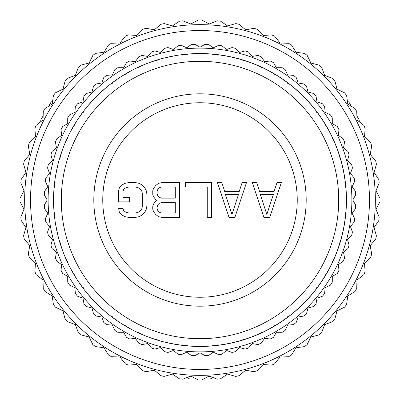 <?xml version="1.0" encoding="UTF-8"?>
<svg xmlns="http://www.w3.org/2000/svg" width="400" height="400" viewBox="0 0 400 400"><rect width="100%" height="100%" fill="white"/><g stroke="black" fill="none" stroke-linecap="round" stroke-linejoin="round"><path stroke-width="0.6" d="M200 297.245A97.245 97.245 0 0 0 297.245 200A97.245 97.245 0 0 0 200 102.755A97.245 97.245 0 0 0 102.755 200A97.245 97.245 0 0 0 200 297.245M200 306.19A106.19 106.19 0 0 1 93.81 200A106.19 106.19 0 0 1 200 93.81A106.19 106.19 0 0 1 306.19 200A106.19 106.19 0 0 1 200 306.19M200 338.7A138.7 138.7 0 0 0 338.7 200A138.7 138.7 0 0 0 200 61.3A138.7 138.7 0 0 0 61.3 200A138.7 138.7 0 0 0 200 338.7M194.43 346.345L200 346.45A146.45 146.45 0 0 0 201.445 346.44L202.205 345.915L203.055 346.415A146.45 146.45 0 0 0 212.265 345.935L213.06 345.345L213.87 345.79A146.45 146.45 0 0 0 216.745 345.49L217.445 344.885L218.34 345.295A146.45 146.45 0 0 0 227.455 343.85L228.18 343.185L229.03 343.54A146.45 146.45 0 0 0 231.86 342.94L232.495 342.265L233.43 342.58A146.45 146.45 0 0 0 242.34 340.195L242.99 339.455L243.88 339.72A146.45 146.45 0 0 0 246.63 338.825L247.19 338.09L248.15 338.305A146.45 146.45 0 0 0 256.765 335L257.335 334.195L258.24 334.37A146.45 146.45 0 0 0 260.885 333.195L261.365 332.4L262.345 332.515A146.45 146.45 0 0 0 270.565 328.33L271.045 327.47L271.97 327.545A146.45 146.45 0 0 0 274.475 326.1L274.87 325.265L275.855 325.275A146.45 146.45 0 0 0 283.59 320.25L283.98 319.345L284.905 319.325A146.45 146.45 0 0 0 287.245 317.625L287.55 316.75L288.53 316.66A146.45 146.45 0 0 0 295.7 310.85L295.995 309.91L296.915 309.795A146.45 146.45 0 0 0 299.065 307.86L299.275 306.96L300.24 306.765A146.45 146.45 0 0 0 306.765 300.24L306.96 299.275L307.86 299.065A146.45 146.45 0 0 0 309.795 296.915L309.91 295.995L310.85 295.7A146.45 146.45 0 0 0 316.66 288.53L316.75 287.55L317.625 287.245A146.45 146.45 0 0 0 319.325 284.905L319.345 283.98L320.25 283.59A146.45 146.45 0 0 0 325.275 275.855L325.265 274.87L326.1 274.475A146.45 146.45 0 0 0 327.545 271.97L327.47 271.045L328.33 270.565A146.45 146.45 0 0 0 332.515 262.345L332.4 261.365L333.195 260.885A146.45 146.45 0 0 0 334.37 258.24L334.195 257.335L335 256.765A146.45 146.45 0 0 0 338.305 248.15L338.09 247.19L338.825 246.63A146.45 146.45 0 0 0 339.72 243.88L339.455 242.99L340.195 242.34A146.45 146.45 0 0 0 342.58 233.43L342.265 232.495L342.94 231.86A146.45 146.45 0 0 0 343.54 229.03L343.185 228.18L343.85 227.455A146.45 146.45 0 0 0 345.295 218.34L344.885 217.445L345.49 216.745A146.45 146.45 0 0 0 345.79 213.87L345.345 213.06L345.935 212.265A146.45 146.45 0 0 0 346.415 203.055L345.915 202.205L346.44 201.445A146.45 146.45 0 0 0 346.44 198.555L345.915 197.795L346.415 196.945A146.45 146.45 0 0 0 345.935 187.735L345.345 186.94L345.79 186.13A146.45 146.45 0 0 0 345.49 183.255L344.885 182.555L345.295 181.66A146.45 146.45 0 0 0 343.85 172.545L343.185 171.82L343.54 170.97A146.45 146.45 0 0 0 342.94 168.14L342.265 167.505L342.58 166.57A146.45 146.45 0 0 0 340.195 157.66L339.455 157.01L339.72 156.12A146.45 146.45 0 0 0 338.825 153.37L338.09 152.81L338.305 151.85A146.45 146.45 0 0 0 335 143.235L334.195 142.665L334.37 141.76A146.45 146.45 0 0 0 333.195 139.115L332.4 138.635L332.515 137.655A146.45 146.45 0 0 0 328.33 129.435L327.47 128.955L327.545 128.03A146.45 146.45 0 0 0 326.1 125.525L325.265 125.13L325.275 124.145A146.45 146.45 0 0 0 320.25 116.41L319.345 116.02L319.325 115.095A146.45 146.45 0 0 0 317.625 112.755L316.75 112.45L316.66 111.47A146.45 146.45 0 0 0 310.85 104.3L309.91 104.005L309.795 103.085A146.45 146.45 0 0 0 307.86 100.935L306.96 100.725L306.765 99.76A146.45 146.45 0 0 0 300.24 93.235L299.275 93.04L299.065 92.14A146.45 146.45 0 0 0 296.915 90.205L295.995 90.09L295.7 89.15A146.45 146.45 0 0 0 288.53 83.34L287.55 83.25L287.245 82.375A146.45 146.45 0 0 0 284.905 80.675L283.98 80.655L283.59 79.75A146.45 146.45 0 0 0 275.855 74.725L274.87 74.735L274.475 73.9A146.45 146.45 0 0 0 271.97 72.455L271.045 72.53L270.565 71.67A146.45 146.45 0 0 0 262.345 67.485L261.365 67.6L260.885 66.805A146.45 146.45 0 0 0 258.24 65.63L257.335 65.805L256.765 65A146.45 146.45 0 0 0 248.15 61.695L247.19 61.91L246.63 61.175A146.45 146.45 0 0 0 243.88 60.28L242.99 60.545L242.34 59.805A146.45 146.45 0 0 0 233.43 57.42L232.495 57.735L231.86 57.06A146.45 146.45 0 0 0 229.03 56.46L228.18 56.815L227.455 56.15A146.45 146.45 0 0 0 218.34 54.705L217.445 55.115L216.745 54.51A146.45 146.45 0 0 0 213.87 54.21L213.06 54.655L212.265 54.065A146.45 146.45 0 0 0 203.055 53.585L202.205 54.085L201.445 53.56A146.45 146.45 0 0 0 200 53.55L194.43 53.655M201.625 346.32L204.095 346.39M211.23 346.015L213.68 345.685M226.43 344.045L228.83 343.46M216.91 345.345L219.375 345.16M241.34 340.49L243.67 339.66M232.01 342.785L234.445 342.34M255.8 335.4L258.03 334.33M246.76 338.655L249.135 337.96M269.65 328.825L271.75 327.525M260.995 333.01L263.285 332.07M282.735 320.84L284.69 319.33M274.565 325.905L276.745 324.73M294.91 311.53L296.7 309.82M287.32 317.42L289.36 316.025M306.05 301L307.65 299.115M299.115 307.65L301 306.05M316.025 289.36L317.42 287.32M309.82 296.7L311.53 294.91M324.73 276.745L325.905 274.565M319.33 284.69L320.84 282.735M332.07 263.285L333.01 260.995M327.525 271.75L328.825 269.65M337.96 249.135L338.655 246.76M334.33 258.03L335.4 255.8M342.34 234.445L342.785 232.01M339.66 243.67L340.49 241.34M345.16 219.375L345.345 216.91M343.46 228.83L344.045 226.43M346.39 204.095L346.32 201.625M345.685 213.68L346.015 211.23M346.015 188.77L345.685 186.32M346.32 198.375L346.39 195.905M344.045 173.57L343.46 171.17M345.345 183.09L345.16 180.625M340.49 158.66L339.66 156.33M342.785 167.99L342.34 165.555M335.4 144.2L334.33 141.97M338.655 153.24L337.96 150.865M328.825 130.35L327.525 128.25M333.01 139.005L332.07 136.715M320.84 117.265L319.33 115.31M325.905 125.435L324.73 123.255M311.53 105.09L309.82 103.3M317.42 112.68L316.025 110.64M301 93.95L299.115 92.35M307.65 100.885L306.05 99M289.36 83.975L287.32 82.58M296.7 90.18L294.91 88.47M276.745 75.27L274.565 74.095M284.69 80.67L282.735 79.16M263.285 67.93L260.995 66.99M271.75 72.475L269.65 71.175M249.135 62.04L246.76 61.345M258.03 65.67L255.8 64.6M234.445 57.66L232.01 57.215M243.67 60.34L241.34 59.51M219.375 54.84L216.91 54.655M228.83 56.54L226.43 55.955M204.095 53.61L201.625 53.68M213.68 54.315L211.23 53.985M205.57 53.655L200 53.55A146.45 146.45 0 0 0 198.555 53.56L197.795 54.085L196.945 53.585A146.45 146.45 0 0 0 187.735 54.065L186.94 54.655L186.13 54.21A146.45 146.45 0 0 0 183.255 54.51L182.555 55.115L181.66 54.705A146.45 146.45 0 0 0 172.545 56.15L171.82 56.815L170.97 56.46A146.45 146.45 0 0 0 168.14 57.06L167.505 57.735L166.57 57.42A146.45 146.45 0 0 0 157.66 59.805L157.01 60.545L156.12 60.28A146.45 146.45 0 0 0 153.37 61.175L152.81 61.91L151.85 61.695A146.45 146.45 0 0 0 143.235 65L142.665 65.805L141.76 65.63A146.45 146.45 0 0 0 139.115 66.805L138.635 67.6L137.655 67.485A146.45 146.45 0 0 0 129.435 71.67L128.955 72.53L128.03 72.455A146.45 146.45 0 0 0 125.525 73.9L125.13 74.735L124.145 74.725A146.45 146.45 0 0 0 116.41 79.75L116.02 80.655L115.095 80.675A146.45 146.45 0 0 0 112.755 82.375L112.45 83.25L111.47 83.34A146.45 146.45 0 0 0 104.3 89.15L104.005 90.09L103.085 90.205A146.45 146.45 0 0 0 100.935 92.14L100.725 93.04L99.76 93.235A146.45 146.45 0 0 0 93.235 99.76L93.04 100.725L92.14 100.935A146.45 146.45 0 0 0 90.205 103.085L90.09 104.005L89.15 104.3A146.45 146.45 0 0 0 83.34 111.47L83.25 112.45L82.375 112.755A146.45 146.45 0 0 0 80.675 115.095L80.655 116.02L79.75 116.41A146.45 146.45 0 0 0 74.725 124.145L74.735 125.13L73.9 125.525A146.45 146.45 0 0 0 72.455 128.03L72.53 128.955L71.67 129.435A146.45 146.45 0 0 0 67.485 137.655L67.6 138.635L66.805 139.115A146.45 146.45 0 0 0 65.63 141.76L65.805 142.665L65 143.235A146.45 146.45 0 0 0 61.695 151.85L61.91 152.81L61.175 153.37A146.45 146.45 0 0 0 60.28 156.12L60.545 157.01L59.805 157.66A146.45 146.45 0 0 0 57.42 166.57L57.735 167.505L57.06 168.14A146.45 146.45 0 0 0 56.46 170.97L56.815 171.82L56.15 172.545A146.45 146.45 0 0 0 54.705 181.66L55.115 182.555L54.51 183.255A146.45 146.45 0 0 0 54.21 186.13L54.655 186.94L54.065 187.735A146.45 146.45 0 0 0 53.585 196.945L54.085 197.795L53.56 198.555A146.45 146.45 0 0 0 53.56 201.445L54.085 202.205L53.585 203.055A146.45 146.45 0 0 0 54.065 212.265L54.655 213.06L54.21 213.87A146.45 146.45 0 0 0 54.51 216.745L55.115 217.445L54.705 218.34A146.45 146.45 0 0 0 56.15 227.455L56.815 228.18L56.46 229.03A146.45 146.45 0 0 0 57.06 231.86L57.735 232.495L57.42 233.43A146.45 146.45 0 0 0 59.805 242.34L60.545 242.99L60.28 243.88A146.45 146.45 0 0 0 61.175 246.63L61.91 247.19L61.695 248.15A146.45 146.45 0 0 0 65 256.765L65.805 257.335L65.63 258.24A146.45 146.45 0 0 0 66.805 260.885L67.6 261.365L67.485 262.345A146.45 146.45 0 0 0 71.67 270.565L72.53 271.045L72.455 271.97A146.45 146.45 0 0 0 73.9 274.475L74.735 274.87L74.725 275.855A146.45 146.45 0 0 0 79.75 283.59L80.655 283.98L80.675 284.905A146.45 146.45 0 0 0 82.375 287.245L83.25 287.55L83.34 288.53A146.45 146.45 0 0 0 89.15 295.7L90.09 295.995L90.205 296.915A146.45 146.45 0 0 0 92.14 299.065L93.04 299.275L93.235 300.24A146.45 146.45 0 0 0 99.76 306.765L100.725 306.96L100.935 307.86A146.45 146.45 0 0 0 103.085 309.795L104.005 309.91L104.3 310.85A146.45 146.45 0 0 0 111.47 316.66L112.45 316.75L112.755 317.625A146.45 146.45 0 0 0 115.095 319.325L116.02 319.345L116.41 320.25A146.45 146.45 0 0 0 124.145 325.275L125.13 325.265L125.525 326.1A146.45 146.45 0 0 0 128.03 327.545L128.955 327.47L129.435 328.33A146.45 146.45 0 0 0 137.655 332.515L138.635 332.4L139.115 333.195A146.45 146.45 0 0 0 141.76 334.37L142.665 334.195L143.235 335A146.45 146.45 0 0 0 151.85 338.305L152.81 338.09L153.37 338.825A146.45 146.45 0 0 0 156.12 339.72L157.01 339.455L157.66 340.195A146.45 146.45 0 0 0 166.57 342.58L167.505 342.265L168.14 342.94A146.45 146.45 0 0 0 170.97 343.54L171.82 343.185L172.545 343.85A146.45 146.45 0 0 0 181.66 345.295L182.555 344.885L183.255 345.49A146.45 146.45 0 0 0 186.13 345.79L186.94 345.345L187.735 345.935A146.45 146.45 0 0 0 196.945 346.415L197.795 345.915L198.555 346.44A146.45 146.45 0 0 0 200 346.45L205.57 346.345M186.32 345.685L188.77 346.015M195.905 346.39L198.375 346.32M209.755 346.125L220.835 344.96M218.985 345.215L226.83 343.97M224.975 344.305L235.875 341.985M234.06 342.43L241.73 340.375M239.925 340.9L250.52 337.46M248.765 338.09L256.175 335.245M254.435 335.955L264.61 331.425M262.93 332.24L270.005 328.635M268.345 329.52L277.995 323.95M276.41 324.935L283.065 320.61M281.51 321.67L290.525 315.12M289.05 316.265L295.22 311.27M293.78 312.48L302.06 305.025M300.715 306.32L306.33 300.705M305.025 302.06L312.48 293.78M311.275 295.21L316.27 289.04M315.12 290.525L321.67 281.51M320.62 283.055L324.94 276.4M323.95 277.995L329.52 268.345M328.64 269.995L332.245 262.92M331.425 264.61L335.955 254.435M335.25 256.165L338.095 248.75M337.46 250.52L340.9 239.925M340.38 241.72L342.435 234.05M341.985 235.875L344.305 224.975M343.975 226.815L345.215 218.975M344.96 220.835L346.125 209.755M345.985 211.62L346.44 201.705M346.25 207.66L346.4 203.69M346.345 205.57L346.345 194.43M346.4 196.295L345.985 188.37M346.125 190.245L344.96 179.165M345.215 181.015L343.97 173.17M344.305 175.025L341.985 164.125M342.43 165.94L340.375 158.27M340.9 160.075L337.46 149.48M338.09 151.235L335.245 143.825M335.955 145.565L331.425 135.39M332.24 137.07L328.635 129.995M329.52 131.655L323.95 122.005M324.935 123.59L320.61 116.935M321.67 118.49L315.12 109.475M316.265 110.95L311.27 104.78M312.48 106.22L305.025 97.94M306.32 99.285L300.705 93.67M302.06 94.975L293.78 87.52M295.21 88.725L289.04 83.73M290.525 84.88L281.51 78.33M283.055 79.38L276.4 75.06M277.995 76.05L268.345 70.48M269.995 71.36L262.92 67.755M264.61 68.575L254.435 64.045M256.165 64.75L248.75 61.905M250.52 62.54L239.925 59.1M241.72 59.62L234.05 57.565M235.875 58.015L224.975 55.695M226.815 56.025L218.975 54.785M220.835 55.04L209.755 53.875M211.62 54.015L201.705 53.56M207.66 53.75L203.69 53.6M195.905 53.61L198.375 53.68M188.77 53.985L186.32 54.315M173.57 55.955L171.17 56.54M181.015 54.785L180.625 54.84M158.66 59.51L156.33 60.34M165.94 57.57L165.555 57.66M144.2 64.6L141.97 65.67M151.235 61.91L150.865 62.04M130.35 71.175L128.25 72.475M137.07 67.76L136.715 67.93M117.265 79.16L115.31 80.67M123.59 75.065L123.255 75.27M105.09 88.47L103.3 90.18M110.95 83.735L110.64 83.975M93.95 99L92.35 100.885M99.285 93.68L99 93.95M83.975 110.64L82.58 112.68M88.725 104.79L88.47 105.09M75.27 123.255L74.095 125.435M79.38 116.945L79.16 117.265M67.93 136.715L66.99 139.005M71.36 130.005L71.175 130.35M62.04 150.865L61.345 153.24M64.75 143.835L64.6 144.2M57.66 165.555L57.215 167.99M59.62 158.28L59.51 158.66M54.84 180.625L54.655 183.09M56.025 173.185L55.955 173.57M53.61 195.905L53.68 198.375M54.015 188.38L53.985 188.77M53.985 211.23L54.315 213.68M53.6 203.705L53.61 204.095M55.955 226.43L56.54 228.83M54.785 218.985L54.84 219.375M59.51 241.34L60.34 243.67M57.57 234.06L57.66 234.445M64.6 255.8L65.67 258.03M61.91 248.765L62.04 249.135M71.175 269.65L72.475 271.75M67.76 262.93L67.93 263.285M79.16 282.735L80.67 284.69M75.065 276.41L75.27 276.745M88.47 294.91L90.18 296.7M83.735 289.05L83.975 289.36M99 306.05L100.885 307.65M93.68 300.715L93.95 301M110.64 316.025L112.68 317.42M104.79 311.275L105.09 311.53M123.255 324.73L125.435 325.905M116.945 320.62L117.265 320.84M136.715 332.07L139.005 333.01M130.005 328.64L130.35 328.825M150.865 337.96L153.24 338.655M143.835 335.25L144.2 335.4M165.555 342.34L167.99 342.785M158.28 340.38L158.66 340.49M171.17 343.46L173.57 344.045M180.625 345.16L183.09 345.345M179.165 344.96L190.245 346.125M188.38 345.985L198.295 346.44M192.34 346.25L196.31 346.4M196.13 346.395L203.915 346.395M201.705 346.44L213.61 345.815M165.95 342.435L167.885 342.885M151.25 338.095L153.125 338.745M137.08 332.245L138.88 333.085M123.6 324.94L125.305 325.965M110.96 316.27L112.545 317.47M99.295 306.33L100.745 307.685M88.73 295.22L90.035 296.72M79.39 283.065L80.525 284.695M71.365 270.005L72.33 271.745M64.755 256.175L65.53 258.005M59.625 241.73L60.2 243.63M56.03 226.83L56.405 228.78M54.015 211.63L54.185 213.61M53.75 192.335L53.56 198.295M54.785 181.025L54.54 183M57.565 165.95L57.115 167.885M61.905 151.25L61.255 153.125M67.755 137.08L66.915 138.88M75.06 123.6L74.035 125.305M83.73 110.96L82.53 112.545M93.67 99.295L92.315 100.745M104.78 88.73L103.28 90.035M116.935 79.39L115.305 80.525M129.995 71.365L128.255 72.33M143.825 64.755L141.995 65.53M158.27 59.625L156.37 60.2M173.17 56.03L171.22 56.405M198.295 53.56L186.39 54.185M213.61 54.185L207.665 53.75M228.78 56.405L217 54.54M243.63 60.2L232.115 57.115M258.005 65.53L246.875 61.255M271.745 72.33L261.12 66.915M284.695 80.525L274.695 74.035M296.72 90.035L287.455 82.53M307.685 100.745L299.255 92.315M317.47 112.545L309.965 103.28M325.965 125.305L319.475 115.305M333.085 138.88L327.67 128.255M338.745 153.125L334.47 141.995M342.885 167.885L339.8 156.37M345.46 183L343.595 171.22M346.44 198.295L345.815 186.39M345.815 213.61L346.25 207.665M343.595 228.78L345.46 217M339.8 243.63L342.885 232.115M334.47 258.005L338.745 246.875M327.67 271.745L333.085 261.12M319.475 284.695L325.965 274.695M309.965 296.72L317.47 287.455M299.255 307.685L307.685 299.255M287.455 317.47L296.72 309.965M274.695 325.965L284.695 319.475M261.12 333.085L271.745 327.67M246.875 338.745L258.005 334.47M232.115 342.885L243.63 339.8M217 345.46L228.78 343.595M211.45 346L219.2 345.185M203.705 346.4L211.63 345.985M226.65 344.005L234.27 342.385M241.555 340.43L248.965 338.02M259.565 333.79L263.125 332.145M256.01 335.315L259.565 333.785M269.845 328.72L276.59 324.825M282.92 320.715L289.22 316.135M295.08 311.385L300.87 306.175M306.205 300.835L311.415 295.045M316.16 289.18L320.74 282.88M324.85 276.55L328.74 269.805M332.165 263.08L333.79 259.565M333.785 259.565L335.335 255.965M338.035 248.92L340.44 241.515M342.395 234.225L344.01 226.605M345.19 219.155L346.005 211.405M346.45 200.03L346.395 196.085M346.395 203.87L346.45 200M346 188.55L345.185 180.8M344.005 173.35L342.385 165.73M340.43 158.445L338.02 151.035M333.79 140.435L332.145 136.875M335.315 143.99L333.785 140.435M328.72 130.155L324.825 123.41M320.715 117.08L316.135 110.78M311.385 104.92L306.175 99.13M300.835 93.795L295.045 88.585M289.18 83.84L282.88 79.26M276.55 75.15L269.805 71.26M263.08 67.835L259.565 66.21M259.565 66.215L255.965 64.665M248.92 61.965L241.515 59.56M234.225 57.605L226.605 55.99M215.335 54.355L211.405 53.995M219.155 54.81L215.31 54.355M200.03 53.55L196.085 53.605M203.87 53.605L200 53.55M196.295 53.6L188.37 54.015M190.245 53.875L179.165 55.04M175.025 55.695L164.125 58.015M160.075 59.1L149.48 62.54M145.565 64.045L135.39 68.575M131.655 70.48L122.005 76.05M118.49 78.33L109.475 84.88M106.22 87.52L97.94 94.975M94.975 97.94L87.52 106.22M84.88 109.475L78.33 118.49M76.05 122.005L70.48 131.655M68.575 135.39L64.045 145.565M62.54 149.48L59.1 160.075M58.015 164.125L55.695 175.025M55.04 179.165L53.875 190.245M53.75 192.34L53.6 196.31M53.655 194.43L53.655 205.57M53.875 209.755L55.04 220.835M55.695 224.975L58.015 235.875M59.1 239.925L62.54 250.52M64.045 254.435L68.575 264.61M70.48 268.345L76.05 277.995M78.33 281.51L84.88 290.525M87.52 293.78L94.975 302.06M97.94 305.025L106.22 312.48M109.475 315.12L118.49 321.67M122.005 323.95L131.655 329.52M135.39 331.425L145.565 335.955M149.48 337.46L160.075 340.9M164.125 341.985L175.025 344.305M173.185 343.975L181.025 345.215M180.845 345.19L188.595 346.005M186.39 345.815L192.335 346.25M171.22 343.595L183 345.46M165.775 342.395L173.395 344.01M151.08 338.035L158.485 340.44M136.92 332.165L144.035 335.335M123.45 324.85L130.195 328.74M110.82 316.16L117.12 320.74M99.165 306.205L104.955 311.415M88.615 295.08L93.825 300.87M79.285 282.92L83.865 289.22M71.28 269.845L75.175 276.59M64.685 256.01L67.855 263.125M59.57 241.555L61.98 248.965M55.995 226.65L57.615 234.27M54 211.45L54.815 219.2M53.605 196.13L53.605 203.915M54.81 180.845L53.995 188.595M57.605 165.775L55.99 173.395M61.965 151.08L59.56 158.485M67.835 136.92L64.665 144.035M75.15 123.45L71.26 130.195M83.84 110.82L79.26 117.12M93.795 99.165L88.585 104.955M104.92 88.615L99.13 93.825M117.08 79.285L110.78 83.865M130.155 71.28L123.41 75.175M143.99 64.685L136.875 67.855M158.445 59.57L151.035 61.98M173.35 55.995L165.73 57.615M188.55 54L180.8 54.815M200 351.875A151.875 151.875 0 0 0 351.875 200A151.875 151.875 0 0 0 200 48.125A151.875 151.875 0 0 0 48.125 200A151.875 151.875 0 0 0 200 351.875M316.01 96.08A155.745 155.745 0 0 0 313.635 93.49L308.015 91.985L306.51 86.365A155.745 155.745 0 0 0 303.92 83.99L298.19 82.98L296.2 77.515A155.745 155.745 0 0 0 293.41 75.375L287.62 74.87L285.16 69.595A155.745 155.745 0 0 0 282.195 67.71L276.38 67.71L273.47 62.67A155.745 155.745 0 0 0 270.35 61.05L264.56 61.555L261.22 56.79A155.745 155.745 0 0 0 257.975 55.445L252.245 56.455L248.51 52A155.745 155.745 0 0 0 245.155 50.94L239.535 52.45L235.425 48.335A155.745 155.745 0 0 0 231.99 47.575L226.525 49.565L222.07 45.825A155.745 155.745 0 0 0 218.585 45.365L213.315 47.825L208.55 44.49A155.745 155.745 0 0 0 205.035 44.335L200 47.24L194.965 44.335A155.745 155.745 0 0 0 191.45 44.49L186.685 47.825L181.415 45.365A155.745 155.745 0 0 0 177.93 45.825L173.475 49.565L168.01 47.575A155.745 155.745 0 0 0 164.575 48.335L160.465 52.45L154.845 50.94A155.745 155.745 0 0 0 151.49 52L147.755 56.455L142.025 55.445A155.745 155.745 0 0 0 138.78 56.79L135.44 61.555L129.65 61.05A155.745 155.745 0 0 0 126.53 62.67L123.62 67.71L117.805 67.71A155.745 155.745 0 0 0 114.84 69.595L112.38 74.87L106.59 75.375A155.745 155.745 0 0 0 103.8 77.515L101.81 82.98L96.08 83.99A155.745 155.745 0 0 0 93.49 86.365L91.985 91.985L86.365 93.49A155.745 155.745 0 0 0 83.99 96.08L82.98 101.81L77.515 103.8A155.745 155.745 0 0 0 75.375 106.59L74.87 112.38L69.595 114.84A155.745 155.745 0 0 0 67.71 117.805L67.71 123.62L62.67 126.53A155.745 155.745 0 0 0 61.05 129.65L61.555 135.44L56.79 138.78A155.745 155.745 0 0 0 55.445 142.025L56.455 147.755L52 151.49A155.745 155.745 0 0 0 50.94 154.845L52.45 160.465L48.335 164.575A155.745 155.745 0 0 0 47.575 168.01L49.565 173.475L45.825 177.93A155.745 155.745 0 0 0 45.365 181.415L47.825 186.685L44.49 191.45A155.745 155.745 0 0 0 44.335 194.965L47.24 200L44.335 205.035A155.745 155.745 0 0 0 44.49 208.55L47.825 213.315L45.365 218.585A155.745 155.745 0 0 0 45.825 222.07L49.565 226.525L47.575 231.99A155.745 155.745 0 0 0 48.335 235.425L52.45 239.535L50.94 245.155A155.745 155.745 0 0 0 52 248.51L56.455 252.245L55.445 257.975A155.745 155.745 0 0 0 56.79 261.22L61.555 264.56L61.05 270.35A155.745 155.745 0 0 0 62.67 273.47L67.71 276.38L67.71 282.195A155.745 155.745 0 0 0 69.595 285.16L74.87 287.62L75.375 293.41A155.745 155.745 0 0 0 77.515 296.2L82.98 298.19L83.99 303.92A155.745 155.745 0 0 0 86.365 306.51L91.985 308.015L93.49 313.635A155.745 155.745 0 0 0 96.08 316.01L101.81 317.02L103.8 322.485A155.745 155.745 0 0 0 106.59 324.625L112.38 325.13L114.84 330.405A155.745 155.745 0 0 0 117.805 332.29L123.62 332.29L126.53 337.33A155.745 155.745 0 0 0 129.65 338.95L135.44 338.445L138.78 343.21A155.745 155.745 0 0 0 142.025 344.555L147.755 343.545L151.49 348A155.745 155.745 0 0 0 154.845 349.06L160.465 347.55L164.575 351.665A155.745 155.745 0 0 0 168.01 352.425L173.475 350.435L177.93 354.175A155.745 155.745 0 0 0 181.415 354.635L186.685 352.175L191.45 355.51A155.745 155.745 0 0 0 194.965 355.665L200 352.76L205.035 355.665A155.745 155.745 0 0 0 208.55 355.51L213.315 352.175L218.585 354.635A155.745 155.745 0 0 0 222.07 354.175L226.525 350.435L231.99 352.425A155.745 155.745 0 0 0 235.425 351.665L239.535 347.55L245.155 349.06A155.745 155.745 0 0 0 248.51 348L252.245 343.545L257.975 344.555A155.745 155.745 0 0 0 261.22 343.21L264.56 338.445L270.35 338.95A155.745 155.745 0 0 0 273.47 337.33L276.38 332.29L282.195 332.29A155.745 155.745 0 0 0 285.16 330.405L287.62 325.13L293.41 324.625A155.745 155.745 0 0 0 296.2 322.485L298.19 317.02L303.92 316.01A155.745 155.745 0 0 0 306.51 313.635L308.015 308.015L313.635 306.51A155.745 155.745 0 0 0 316.01 303.92L317.02 298.19L322.485 296.2A155.745 155.745 0 0 0 324.625 293.41L325.13 287.62L330.405 285.16A155.745 155.745 0 0 0 332.29 282.195L332.29 276.38L337.33 273.47A155.745 155.745 0 0 0 338.95 270.35L338.445 264.56L343.21 261.22A155.745 155.745 0 0 0 344.555 257.975L343.545 252.245L348 248.51A155.745 155.745 0 0 0 349.06 245.155L347.55 239.535L351.665 235.425A155.745 155.745 0 0 0 352.425 231.99L350.435 226.525L354.175 222.07A155.745 155.745 0 0 0 354.635 218.585L352.175 213.315L355.51 208.55A155.745 155.745 0 0 0 355.665 205.035L352.76 200L355.665 194.965A155.745 155.745 0 0 0 355.51 191.45L352.175 186.685L354.635 181.415A155.745 155.745 0 0 0 354.175 177.93L350.435 173.475L352.425 168.01A155.745 155.745 0 0 0 351.665 164.575L347.55 160.465L349.06 154.845A155.745 155.745 0 0 0 348 151.49L343.545 147.755L344.555 142.025A155.745 155.745 0 0 0 343.21 138.78L338.445 135.44L338.95 129.65A155.745 155.745 0 0 0 337.33 126.53L332.29 123.62L332.29 117.805A155.745 155.745 0 0 0 330.405 114.84L325.13 112.38L324.625 106.59A155.745 155.745 0 0 0 322.485 103.8L317.02 101.81L316.01 96.08M199.975 369.46A169.46 169.46 0 0 0 369.46 200.025A169.46 169.46 0 0 0 200.025 30.54A169.46 169.46 0 0 0 30.54 199.975A169.46 169.46 0 0 0 199.975 369.46M199.97 375.35A175.35 175.35 0 0 0 375.35 200.03A175.35 175.35 0 0 0 200.03 24.65A175.35 175.35 0 0 0 24.65 199.97A175.35 175.35 0 0 0 199.97 375.35M217.12 379.185A180 180 0 0 0 220.45 378.835L227.54 374.055L235.755 376.415A180 180 0 0 0 239.03 375.715L245.58 370.225L254 371.71A180 180 0 0 0 257.185 370.675L263.125 364.525L271.655 365.125A180 180 0 0 0 274.71 363.76L279.975 357.025L288.52 356.73A180 180 0 0 0 291.42 355.055L295.95 347.805L304.42 346.615A180 180 0 0 0 307.13 344.65L310.875 336.965L319.175 334.9A180 180 0 0 0 321.66 332.66L324.585 324.625L332.62 321.705A180 180 0 0 0 334.86 319.215L336.93 310.92L344.615 307.175A180 180 0 0 0 346.585 304.465L347.775 296L355.025 291.47A180 180 0 0 0 356.7 288.57L357 280.03L363.74 274.765A180 180 0 0 0 365.1 271.705L364.505 263.18L370.655 257.24A180 180 0 0 0 371.69 254.055L370.21 245.635L375.705 239.09A180 180 0 0 0 376.4 235.815L374.045 227.595L378.83 220.51A180 180 0 0 0 379.18 217.18L375.975 209.25L379.99 201.705A180 180 0 0 0 379.99 198.355L375.98 190.805L379.185 182.88A180 180 0 0 0 378.835 179.55L374.055 172.46L376.415 164.245A180 180 0 0 0 375.715 160.97L370.225 154.42L371.71 146A180 180 0 0 0 370.675 142.815L364.525 136.875L365.125 128.345A180 180 0 0 0 363.76 125.29L357.025 120.025L356.73 111.48A180 180 0 0 0 355.055 108.58L347.805 104.05L346.615 95.58A180 180 0 0 0 344.65 92.87L336.965 89.125L334.9 80.825A180 180 0 0 0 332.66 78.34L324.625 75.415L321.705 67.38A180 180 0 0 0 319.215 65.14L310.92 63.07L307.175 55.385A180 180 0 0 0 304.465 53.415L296 52.225L291.47 44.975A180 180 0 0 0 288.57 43.3L280.03 43L274.765 36.26A180 180 0 0 0 271.705 34.9L263.18 35.495L257.24 29.345A180 180 0 0 0 254.055 28.31L245.635 29.79L239.09 24.295A180 180 0 0 0 235.815 23.6L227.595 25.955L220.51 21.17A180 180 0 0 0 217.18 20.82L209.25 24.025L201.705 20.01A180 180 0 0 0 200.03 20A180 180 0 0 0 198.355 20.01L190.805 24.02L182.88 20.815A180 180 0 0 0 179.55 21.165L172.46 25.945L164.245 23.585A180 180 0 0 0 160.97 24.285L154.42 29.775L146 28.29A180 180 0 0 0 142.815 29.325L136.875 35.475L128.345 34.875A180 180 0 0 0 125.29 36.24L120.025 42.975L111.48 43.27A180 180 0 0 0 108.58 44.945L104.05 52.195L95.58 53.385A180 180 0 0 0 92.87 55.35L89.125 63.035L80.825 65.1A180 180 0 0 0 78.34 67.34L75.415 75.375L67.38 78.295A180 180 0 0 0 65.14 80.785L63.07 89.08L55.385 92.825A180 180 0 0 0 53.415 95.535L52.225 104L44.975 108.53A180 180 0 0 0 43.3 111.43L43 119.97L36.26 125.235A180 180 0 0 0 34.9 128.295L35.495 136.82L29.345 142.76A180 180 0 0 0 28.31 145.945L29.79 154.365L24.295 160.91A180 180 0 0 0 23.6 164.185L25.955 172.405L21.17 179.49A180 180 0 0 0 20.82 182.82L24.025 190.75L20.01 198.295A180 180 0 0 0 20.01 201.645L24.02 209.195L20.815 217.12A180 180 0 0 0 21.165 220.45L25.945 227.54L23.585 235.755A180 180 0 0 0 24.285 239.03L29.775 245.58L28.29 254A180 180 0 0 0 29.325 257.185L35.475 263.125L34.875 271.655A180 180 0 0 0 36.24 274.71L42.975 279.975L43.27 288.52A180 180 0 0 0 44.945 291.42L52.195 295.95L53.385 304.42A180 180 0 0 0 55.35 307.13L63.035 310.875L65.1 319.175A180 180 0 0 0 67.34 321.66L75.375 324.585L78.295 332.62A180 180 0 0 0 80.785 334.86L89.08 336.93L92.825 344.615A180 180 0 0 0 95.535 346.585L104 347.775L108.53 355.025A180 180 0 0 0 111.43 356.7L119.97 357L125.235 363.74A180 180 0 0 0 128.295 365.1L136.82 364.505L142.76 370.655A180 180 0 0 0 145.945 371.69L154.365 370.21L160.91 375.705A180 180 0 0 0 164.185 376.4L172.405 374.045L179.49 378.83A180 180 0 0 0 182.82 379.18L190.75 375.975L198.295 379.99A180 180 0 0 0 199.97 380A180 180 0 0 0 201.645 379.99L209.195 375.98L217.12 379.185M202.445 375.335L206.04 375.245M210.37 375.045L211.33 374.985M347.54 105.24L345.44 102.04M357.23 122.37L355.86 119.655M192.76 375.2L193.905 375.245M44.165 119.605L42.445 123.025M54.155 102.65L52.49 105.19M48.74 106.175L51.07 102.145L52.625 101.175M43.145 115.865L40.815 119.895L40.75 121.73M207.985 376.625L210.785 376.625M191.96 376.62L189.155 376.62M196.415 378.99L189.72 378.99L186.945 377.515M203.525 378.995L210.22 378.995L213 377.52M347.41 101.22L348.965 102.195L351.29 106.225M359.275 121.78L359.21 119.95L356.885 115.915M263.925 217.435L269.735 217.435L281.36 182.565L277 182.565L274.095 191.47L259.565 191.47L256.66 182.565L252.305 182.565L263.925 217.435M266.83 214.465L260.295 194.435L273.37 194.435L266.83 214.465M229.055 217.435L234.87 217.435L246.49 182.565L242.135 182.565L239.225 191.47L224.7 191.47L221.795 182.565L217.435 182.565L229.055 217.435M231.965 214.465L225.425 194.435L238.5 194.435L231.965 214.465M211.625 217.435L211.625 182.565L185.47 182.565L185.47 187.015L207.265 187.015L207.265 217.435L211.625 217.435M157.14 200.37L155.69 201.115L153.51 204.08L152.78 206.305L152.78 209.275L153.51 211.5L155.69 214.465L158.595 216.69L162.225 217.435L179.66 217.435L179.66 182.565L162.225 182.565L158.595 183.31L155.69 185.535L153.51 188.5L152.78 190.725L152.78 194.435L153.51 196.66L155.69 199.63L157.14 200.37M175.3 212.985L161.5 212.985L159.32 212.24L157.865 210.755L157.14 208.53L157.14 207.05L157.865 204.82L159.32 203.34L161.5 202.595L175.3 202.595L175.3 212.985M157.14 193.695L157.14 191.47L157.865 189.245L159.32 187.76L161.5 187.015L175.3 187.015L175.3 198.145L161.5 198.145L159.32 197.405L157.865 195.92L157.14 193.695M118.64 190.725L118.64 201.855L129.535 201.855L129.535 197.405L123 197.405L123 191.47L123.725 189.245L125.905 187.76L128.81 187.015L135.35 187.015L138.255 187.76L140.435 189.245L141.885 191.47L142.61 194.435L142.61 205.565L141.885 208.53L140.435 210.755L138.255 212.24L135.35 212.985L128.81 212.985L125.905 212.24L123.725 210.755L123 208.53L118.64 208.53L119.365 212.24L122.27 215.21L125.18 216.69L128.81 217.435L135.35 217.435L138.98 216.69L141.885 215.21L144.79 212.24L146.245 209.275L146.97 205.565L146.97 194.435L146.245 190.725L144.79 187.76L141.885 184.79L138.98 183.31L135.35 182.565L128.81 182.565L125.18 183.31L122.27 184.79L119.365 187.76L118.64 190.725"/></g></svg>
